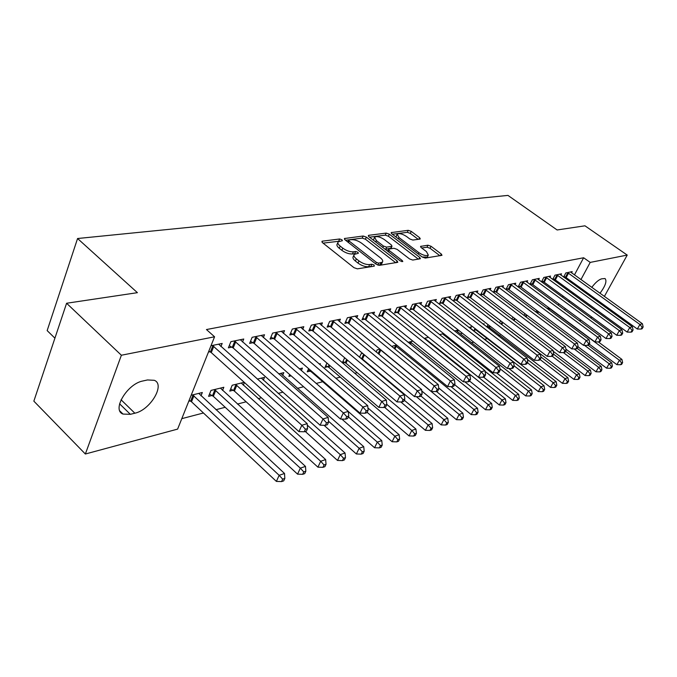 <?xml version="1.0" encoding="UTF-8"?>
<svg xmlns="http://www.w3.org/2000/svg" width="677" height="677" viewBox="0 0 677 677"><rect width="100%" height="100%" fill="white"/><g stroke="black" fill="none" stroke-linecap="round" stroke-linejoin="round"><path stroke-width="1.02" d="M341.961 239.776L339.659 238.981L322.472 241.156L321.922 241.384L322.548 242.721L353.978 267.686L357.38 268.837L374.271 266.163L374.136 265.02L371.808 264.225L369.65 264.563C366.249 264.775 362.694 263.556 358.971 260.916L356.347 258.842C354.122 257.006 353.419 255.534 354.232 254.425L358.378 253.249L357.921 252.293L355.603 251.505L353.428 251.81C350.009 251.979 346.463 250.761 342.799 248.163L340.209 246.123C338.06 244.338 337.374 242.916 338.178 241.85L342.41 240.699L341.961 239.776M339.499 241.19L323.064 243.136M371.927 266.535L368.677 266.73L369.65 264.563M355.594 253.757L352.48 253.968L353.428 251.81M419.875 239.099L420.29 238.922L419.596 237.661L411.261 231.382L408.239 230.315L391.179 232.6L391.848 233.861L422.186 256.989L425.308 258.072L441.996 255.314L441.269 254.002L431.004 246.259L427.966 245.201L420.586 246.394L421.297 247.689L426.4 251.556L428.313 255.085C426.197 256.168 423.066 255.373 418.919 252.69L398.973 237.5L397.162 234.115C399.295 233.057 402.417 233.853 406.538 236.493L409.822 238.989L412.885 240.056L419.875 239.099M574.434 274.938L583.633 257.759L206.451 329.547L214.575 336.791L177.611 429.108L85.361 454.013L121.378 355.239L214.575 336.791M583.633 257.759L590.209 262.405L627.224 255.077L604.375 296.441M85.361 454.013L33.85 401.148L66.591 303.254L137.406 292.676L77.567 238.516L507.97 195.408L557.12 229.968L584.962 225.813L627.224 255.077M66.591 303.254L121.378 355.239M366.359 237.119L363.16 236.011L344.407 238.532L345.042 239.844L376.141 264.208L379.442 265.342L397.814 262.295L397.12 260.924L366.359 237.119L365.428 239.218L362.229 238.109L345.558 240.25M368.821 235.3L386.22 233.1L389.334 234.183L419.715 257.378L420.425 258.724L412.775 260.061L409.602 258.969L397.103 249.364L393.938 248.264L388.547 249.17L389.224 250.498L402.299 260.594L402.798 261.55L400.234 260.916L368.999 236.781L368.347 235.494L368.821 235.3L368.423 236.205M77.567 238.516L47.162 330.604L54.913 338.17M560.844 275.09L561.521 273.813L554.971 275.158L552.711 279.457M552.948 279.626L554.353 279.33M537.225 310.777L535.617 311.843M538.562 279.736L539.273 278.382L532.359 279.796L529.973 284.391M530.04 284.442L531.817 284.069M512.954 317.149L511.922 319.121M515.002 284.662L515.756 283.206L508.435 284.712L505.981 289.502L507.97 289.079M487 327.101L488.743 326.669M488.049 324.605L486.839 326.974M490.055 289.883L490.842 288.317L483.082 289.908L480.611 294.833L482.718 294.393M461.638 332.644L461.198 333.524L462.383 333.228M468.975 327.44L471.404 326.847L470.566 328.506M463.584 295.426L464.414 293.742L456.171 295.434L453.683 300.495L455.926 300.021M439.534 334.624L443.663 333.617M444.391 334.193L443.934 335.123M435.446 301.324L436.327 299.505L427.559 301.307L425.046 306.512L427.432 306.012M408.079 342.3L412.885 341.132M405.489 307.612L406.42 305.64L397.069 307.561L394.547 312.926L397.086 312.393M379.966 349.163L377.182 349.84L376.175 351.989M373.526 314.323L374.508 312.19L364.514 314.238L361.983 319.772L364.7 319.205M342.587 363.024L344.83 362.466M344.678 357.778L342.283 362.77M339.338 321.524L340.387 319.189L329.682 321.389L327.143 327.093L330.054 326.483M308.636 368.669L307.231 371.825L310.142 371.098M319.155 364.006L320.39 363.71L319.95 364.691M302.704 329.25L303.812 326.695L292.329 329.056L289.781 334.954L292.904 334.294M278.746 373.873L283.807 372.638L282.631 375.337M263.336 337.569L264.521 334.76L252.157 337.298L249.618 343.391L252.978 342.689M244.219 382.302L232.211 385.23L229.774 391.094L233.125 390.257M244.439 382.497L243.305 385.188M210.987 345.744L222.183 343.451L220.922 346.565M208.465 352.048L209.946 351.735M188.748 401.3L190.22 400.928M191.168 395.25L202.321 392.525L200.993 395.808M558.212 305.209L558.923 303.888M562.477 297.245L563.112 296.069M566.598 289.553L567.165 288.504M570.584 282.123L571.083 281.192M181.8 418.657L203.439 412.987M215.938 409.712L225.196 407.283M237.466 404.067L246.14 401.791M258.191 398.635L261.407 397.797M278.162 393.405L282.918 392.161M297.431 388.353L303.601 386.736M316.142 383.453L322.734 381.726M335.817 378.299L340.26 377.131M354.756 373.332L357.211 372.688M373.019 368.55L373.602 368.398M458.016 346.277L459.251 345.947M471.446 342.757L473.756 342.147M484.478 339.338L487.652 338.508M498.196 335.75L500.083 335.25M511.643 332.221L512.159 332.085M222.538 390.401L223.833 387.278L211.021 390.401L208.592 396.358L212.079 395.495M242.527 341.978L243.754 339.016L230.908 341.657L228.377 347.86L231.872 347.123M257.336 379.095L264.529 377.343L263.319 380.169M283.375 333.338L284.526 330.655L272.611 333.101L270.072 339.092L273.313 338.415M289.688 374.55L288.884 376.387L291.144 375.828M299.336 368.847L302.416 368.093L301.324 370.573M321.347 325.315L322.421 322.878L311.335 325.155L308.797 330.951L311.809 330.317M326.932 363.067L324.968 367.408L327.778 366.714M356.72 317.86L357.744 315.634L347.403 317.75L344.864 323.369L347.673 322.777M362.635 353.394L361.137 353.758L359.512 357.253M389.774 310.912L390.731 308.864L381.066 310.845L378.536 316.294L381.159 315.744M396.714 345.075L392.728 346.049L392.296 346.962M420.705 304.413L421.61 302.526L412.555 304.379L410.042 309.668L412.505 309.152M424.073 338.398L428.533 337.307M449.731 298.329L450.586 296.577L442.089 298.32L439.585 303.457L441.895 302.974M454.495 330.968L458.304 330.037L457.449 331.764M477.014 292.608L477.827 290.992L469.83 292.633L467.35 297.626L469.525 297.169M475.042 328.548L474.154 330.3L476.21 329.784M482.997 324.012L484.123 323.741L483.708 324.562M502.715 287.234L503.476 285.728L495.945 287.268L493.482 292.125L495.53 291.694M500.675 320.805L499.558 322.971M526.951 282.165L527.679 280.76L520.562 282.216L518.133 286.946L520.063 286.54M525.047 313.747L523.939 315.414M549.859 277.384L550.553 276.064L543.826 277.443L541.498 281.886M541.651 282.004L543.242 281.666M546.974 308.399L549.055 307.891M571.54 272.856L572.192 271.621L565.828 272.933L563.611 277.088M563.933 277.316L565.168 277.054M591.774 287.395C595.396 282.563 598.688 279.703 601.658 278.822L605.026 278.526C607.134 280.947 605.458 285.863 599.991 293.285M594.871 298.371L593.957 299.014M587.805 294.563L588.203 293.556M564.593 309.914L565.303 308.585M568.892 301.942L569.526 300.757M573.038 294.241L573.605 293.183M577.049 286.803L577.557 285.872M580.934 279.601L590.209 262.405M592.053 317.225L590.386 317.674M581.069 320.196L579.216 320.695M600.905 302.729L600.389 303.66M596.843 310.066L596.259 311.124M130.348 414.316L123.036 414.079C111.485 410.144 127.284 383.673 142.94 380.965L147.459 379.958L154.297 380.305C165.543 384.468 150.302 410.067 134.85 413.207L130.348 414.316L119.592 403.814M337.84 242.628L337.239 243.999C336.444 245.074 337.121 246.504 339.27 248.29L340.209 246.123M352.48 253.968C349.053 254.137 345.515 252.927 341.851 250.329L339.27 248.29M353.893 255.204L353.276 256.591C352.463 257.7 353.157 259.173 355.383 261.017L356.347 258.842M368.677 266.73C365.275 266.941 361.721 265.731 357.998 263.091L355.383 261.017M395.783 262.752L365.428 239.218M349.027 239.954L349.12 241.029L376.387 262.363L378.688 263.15L382.437 262.117C383.224 261.009 382.497 259.545 380.254 257.709L361.696 243.255C358.108 240.733 354.638 239.531 351.295 239.666L349.027 239.954M381.786 263.539L381.464 264.258L378.198 265.223M369.507 237.178L385.298 235.147L386.22 233.1M418.386 259.173L388.403 236.231L385.298 235.147M384.291 239.523C380.068 236.798 376.835 235.994 374.593 237.119L376.361 240.572L383.436 246.03L386.618 247.13L392.008 246.242L391.331 244.93L384.291 239.523M374.339 237.678L373.442 240.217M385.103 249.221L385.67 249.221L386.618 247.13M391.154 248.12L385.67 249.221M396.925 234.623L396.011 237.035M422.194 256.998L427.348 257.125L427.576 256.642M439.957 255.754L430.047 248.273L427.009 247.215L421.703 247.994M418.2 239.328L410.338 233.387L407.317 232.321L392.355 234.242M189.137 400.327L191.506 401.791L276.385 481.406L279.152 475.305L284.526 473.485L198.767 393.396M192.64 394.894L279.152 475.305L282.681 479.155L281.573 481.592L283.714 480.856L284.831 478.419L282.681 479.155M284.526 473.485L284.831 478.419M281.573 481.592L276.385 481.406M213.797 346.311L211.266 352.599L298.938 431.621L301.832 425.249L212.468 345.439M305.42 429.226L304.261 431.774L306.402 431.122L307.57 428.575L305.42 429.226L301.832 425.249L307.206 423.65L218.612 344.178M211.266 352.599L208.838 351.118M298.938 431.621L304.261 431.774M307.57 428.575L307.206 423.65M209.523 394.073L213.348 396.341L297.558 474.145L300.326 468.146L305.488 466.394L220.406 388.116M214.507 389.554L300.326 468.146L303.77 471.928L302.661 474.323L304.726 473.612L305.835 471.217L303.77 471.928M305.488 466.394L305.835 471.217M302.661 474.323L297.558 474.145M230.688 388.894L234.386 391.086L317.919 467.164L320.686 461.257L325.654 459.581L241.249 383.03M235.571 384.409L320.686 461.257L324.046 464.972L322.937 467.333L324.918 466.648L326.035 464.295L324.046 464.972M325.654 459.581L326.035 464.295M322.937 467.333L317.919 467.164M235.714 341.792L233.176 347.978L320.119 425.207L323.005 418.936L234.403 340.937M326.509 422.846L325.349 425.342L327.406 424.716L328.565 422.22L326.509 422.846L323.005 418.936L328.167 417.396L240.318 339.727M233.176 347.978L229.266 345.685M320.119 425.207L325.349 425.342M328.565 422.22L328.167 417.396M256.811 337.442L254.264 343.518L340.463 419.029L343.349 412.877L255.517 336.604M346.768 416.71L345.608 419.165L347.589 418.564L348.748 416.11L346.768 416.71L343.349 412.877L348.317 411.396L261.212 335.437M254.264 343.518L250.482 341.31M340.463 419.029L345.608 419.165M348.748 416.11L348.317 411.396M305.259 431.469L337.51 460.445L340.277 454.631L345.058 453.015L261.347 378.121M307.316 425.156L340.277 454.631L343.561 458.287L342.452 460.605L344.365 459.945L345.473 457.627L343.561 458.287M345.058 453.015L345.473 457.627M342.452 460.605L337.51 460.445M324.055 425.308L356.381 453.979L359.148 448.259L363.752 446.693L280.735 373.391M328.48 421.196L359.148 448.259L362.356 451.838L361.247 454.132L363.084 453.497L364.192 451.212L362.356 451.838M363.752 446.693L364.192 451.212M361.247 454.132L356.381 453.979M277.121 333.253L274.583 339.228L360.029 413.097L362.914 407.046L275.852 332.432M366.24 410.812L365.089 413.232L366.993 412.648L368.153 410.228L366.24 410.812L362.914 407.046L367.687 405.625L281.336 331.307M274.583 339.228L270.918 337.095M360.029 413.097L365.089 413.232M368.153 410.228L367.687 405.625M296.704 329.208L294.156 335.09L378.858 407.393L381.735 401.436L295.451 328.413M384.985 405.134L383.834 407.512L385.67 406.953L386.821 404.575L384.985 405.134L381.735 401.436L386.33 400.065L300.74 327.329M294.156 335.09L290.611 333.033M378.858 407.393L383.834 407.512M386.821 404.575L386.33 400.065M341.817 419.071L374.576 447.742L377.326 442.106L381.769 440.609L348.325 411.557M348.384 416.88L377.326 442.106L380.457 445.635L379.357 447.886L381.126 447.277L382.234 445.026L380.457 445.635M381.769 440.609L382.234 445.026M379.357 447.886L374.576 447.742M315.592 325.315L313.045 331.104L396.993 401.893L399.862 396.028L314.356 324.537M403.035 399.667L401.884 402.011L403.653 401.469L404.804 399.134L403.035 399.667L399.862 396.028L404.287 394.716L319.459 323.488M313.045 331.104L309.601 329.115M396.993 401.893L401.884 402.011M404.804 399.134L404.287 394.716M308.069 369.955L311.335 371.868L392.11 441.726L394.86 436.183L399.142 434.727L367.916 407.926M367.146 412.327L394.86 436.183L397.924 439.652L396.824 441.869L398.533 441.277L399.633 439.06L397.924 439.652M399.142 434.727L399.633 439.06M396.824 441.869L392.11 441.726M333.82 321.558L331.273 327.253L414.468 396.595L417.328 390.824L332.593 320.788M420.434 394.403L419.283 396.705L420.992 396.18L422.135 393.887L420.434 394.403L417.328 390.824L421.593 389.554L337.527 319.781M331.273 327.253L327.93 325.324M414.468 396.595L419.283 396.705M422.135 393.887L421.593 389.554M325.781 365.614L328.954 367.467L409.035 435.92L411.777 430.462L415.915 429.066L386.795 404.355M384.553 407.292L411.777 430.462L414.773 433.872L413.672 436.056L415.323 435.489L416.423 433.305L414.773 433.872M415.915 429.066L416.423 433.305M413.672 436.056L409.035 435.92M351.414 317.928L348.875 323.538L431.317 391.484L434.16 385.805L350.212 317.174M437.198 389.317L436.056 391.585L437.706 391.086L438.848 388.826L437.198 389.317L434.16 385.805L438.281 384.578L354.968 316.201M348.875 323.538L345.634 321.668M431.317 391.484L436.056 391.585M438.848 388.826L438.281 384.578M342.909 361.408L345.989 363.21L425.376 430.318L428.109 424.936L432.104 423.59L404.271 400.225M400.835 401.986L428.109 424.936L431.037 428.296L429.946 430.445L431.545 429.895L432.637 427.746L431.037 428.296M432.104 423.59L432.637 427.746M429.946 430.445L425.376 430.318M368.423 314.424L365.885 319.942L447.582 386.55L450.408 380.965L367.23 313.679M453.387 384.418L452.244 386.652L453.835 386.169L454.969 383.944L453.387 384.418L450.408 380.965L454.385 379.78L371.834 312.74M365.885 319.942L362.737 318.131M447.582 386.55L452.244 386.652M454.969 383.944L454.385 379.78M359.927 357.591L362.474 359.089L441.167 424.902L443.884 419.605L447.751 418.293L421.026 396.104M416.304 396.637L443.884 419.605L446.761 422.905L445.669 425.029L447.209 424.496L448.301 422.38L446.761 422.905M447.751 418.293L448.301 422.38M445.669 425.029L441.167 424.902M384.866 311.031L382.336 316.472L463.28 381.794L466.098 376.294L383.69 310.303M469.009 379.687L467.875 381.887L469.406 381.422L470.54 379.222L469.009 379.687L466.098 376.294L469.94 375.151L388.141 309.389M382.336 316.472L379.264 314.712M463.28 381.794L467.875 381.887M470.54 379.222L469.94 375.151M421.771 390.984L456.433 419.672L459.141 414.442L462.873 413.182L436.462 391.467M379.738 349.222L459.141 414.442L461.951 417.701L460.868 419.791L462.357 419.275L463.449 417.184L461.951 417.701M462.873 413.182L463.449 417.184M460.868 419.791L456.433 419.672M400.767 307.756L398.245 313.112L478.444 377.191L481.254 371.775L399.608 307.036M484.106 375.117L482.972 377.284L484.461 376.835L485.587 374.669L484.106 375.117L481.254 371.775L484.96 370.666L403.915 306.156M398.245 313.112L395.258 311.403M478.444 377.191L482.972 377.284M485.587 374.669L484.96 370.666M438.738 388.006L471.2 414.612L473.892 409.458L477.505 408.231L450.967 386.626M395.199 345.448L473.892 409.458L476.65 412.657L475.567 414.722L477.014 414.222L478.097 412.166L476.65 412.657M477.505 408.231L478.097 412.166M475.567 414.722L471.2 414.612M416.16 304.582L413.647 309.854L493.11 372.748L495.902 367.408L415.018 303.88M498.695 370.7L497.57 372.832L499.008 372.401L500.125 370.268L498.695 370.7L495.902 367.408L499.491 366.342L419.19 303.025M413.647 309.854L410.736 308.204M493.11 372.748L497.57 372.832M500.125 370.268L499.491 366.342M454.614 384.646L485.485 409.712L488.168 404.626L491.671 403.45L464.854 381.828M410.177 341.792L488.168 404.626L490.876 407.782L489.793 409.813L491.197 409.331L492.272 407.309L490.876 407.782M491.671 403.45L492.272 407.309M489.793 409.813L485.485 409.712M431.071 301.51L428.558 306.706L507.293 368.449L510.069 363.185L429.937 300.816M512.802 366.426L511.694 368.525L513.073 368.11L514.19 366.003L512.802 366.426L510.069 363.185L513.538 362.153L433.982 299.987M428.558 306.706L425.731 305.099M507.293 368.449L511.694 368.525M514.19 366.003L513.538 362.153M469.601 381.058L499.321 404.964L501.995 399.955L505.38 398.812L428.837 337.552M424.699 338.246L501.995 399.955L504.644 403.06L503.57 405.066L504.924 404.601L505.998 402.603L504.644 403.06M505.38 398.812L505.998 402.603M503.57 405.066L499.321 404.964M445.508 298.532L443.012 303.651L521.019 364.285L523.778 359.098L444.4 297.846M526.461 362.288L525.352 364.361L526.698 363.955L527.806 361.882L526.461 362.288L523.778 359.098L527.138 358.099L448.309 297.042M443.012 303.651L440.253 302.086M521.019 364.285L525.352 364.361M527.806 361.882L527.138 358.099M483.547 377.106L512.726 400.369L515.383 395.427L518.667 394.319L442.597 333.879M485.07 371.36L515.383 395.427L517.99 398.491L516.923 400.462L518.235 400.014L519.301 398.042L517.99 398.491M518.667 394.319L519.301 398.042M516.923 400.462L512.726 400.369M459.514 295.646L457.017 300.69L534.305 360.257L537.056 355.146L458.414 294.977M539.687 358.285L538.579 360.333L539.882 359.936L540.982 357.896L539.687 358.285L537.056 355.146L540.305 354.173L462.205 294.19M457.017 300.69L454.335 299.175M534.305 360.257L538.579 360.333M540.982 357.896L540.305 354.173M496.495 372.815L525.724 395.91L528.365 391.035L531.547 389.96L456.154 330.571M499.854 368.601L528.365 391.035L530.92 394.056L529.854 396.003L531.132 395.563L532.19 393.625L530.92 394.056M531.547 389.96L532.19 393.625M529.854 396.003L525.724 395.91M473.088 292.845L470.608 297.821L547.185 356.347L549.919 351.312L472.004 292.185M552.491 354.409L551.4 356.424L552.66 356.034L553.752 354.029L552.491 354.409L549.919 351.312L553.067 350.373L475.686 291.432M470.608 297.821L467.985 296.34M547.185 356.347L551.4 356.424M553.752 354.029L553.067 350.373M508.825 368.474L538.325 391.594L540.957 386.779L544.037 385.738L469.313 327.355M514.173 365.876L540.957 386.779L543.462 389.757L542.404 391.678L543.639 391.255L544.689 389.334L543.462 389.757M544.037 385.738L544.689 389.334M542.404 391.678L538.325 391.594M486.264 290.128L483.793 295.037L559.659 352.565L562.375 347.597L485.189 289.477M564.906 350.652L563.823 352.632L565.041 352.26L566.133 350.28L564.906 350.652L562.375 347.597L565.439 346.683L488.76 288.749M483.793 295.037L481.229 293.598M559.659 352.565L563.823 352.632M566.133 350.28L565.439 346.683M474.797 329.022L550.553 387.396L553.168 382.657L556.164 381.642L527.366 359.394M527.375 362.686L553.168 382.657L555.622 385.585L554.573 387.481L555.775 387.075L556.824 385.179L555.622 385.585M556.164 381.642L556.824 385.179M554.573 387.481L550.553 387.396M499.051 287.488L496.588 292.337L571.76 348.9L574.46 343.992L497.993 286.853M576.948 347.005L575.865 348.96L577.049 348.604L578.133 346.641L576.948 347.005L574.46 343.992L577.43 343.112L501.462 286.143M496.588 292.337L494.092 290.932M571.76 348.9L575.865 348.96M578.133 346.641L577.43 343.112M487.372 325.933L562.418 383.326L565.016 378.646L567.927 377.664L540.796 356.864M540.111 359.512L565.016 378.646L567.428 381.54L566.387 383.41L567.554 383.013L568.595 381.143L567.428 381.54M567.927 377.664L568.595 381.143M566.387 383.41L562.418 383.326M511.473 284.932L509.019 289.714L583.506 345.338L586.189 340.506L510.424 284.298M588.626 343.467L587.551 345.397L588.702 345.05L589.777 343.121L588.626 343.467L586.189 340.506L589.066 339.642L513.792 283.612M509.019 289.714L506.574 288.343M583.506 345.338L587.551 345.397M589.777 343.121L589.066 339.642M499.584 322.929L573.944 379.382L576.525 374.753L579.351 373.797L553.642 354.232M552.17 356.187L576.525 374.753L578.894 377.605L577.862 379.458L578.987 379.069L580.028 377.224L578.894 377.605M579.351 373.797L580.028 377.224M577.862 379.458L573.944 379.382M523.533 282.444L521.095 287.158L594.897 341.885L597.563 337.112L522.5 281.827M599.966 340.032L598.891 341.944L600.008 341.597L601.074 339.693L599.966 340.032L597.563 337.112L600.355 336.274L525.775 281.15M521.095 287.158L518.709 285.821M594.897 341.885L598.891 341.944M601.074 339.693L600.355 336.274M553.244 351.304L585.14 375.54L587.704 370.979L590.446 370.048L565.591 351.261M563.467 352.632L587.704 370.979L590.039 373.789L589.007 375.617L590.107 375.236L591.131 373.416L590.039 373.789M590.446 370.048L591.131 373.416M589.007 375.617L585.14 375.54M535.262 280.024L532.833 284.678L605.966 338.525L608.615 333.82L534.238 279.415M610.967 336.697L609.909 338.585L610.992 338.255L612.05 336.376L610.967 336.697L608.615 333.82L611.331 333.008L537.42 278.763M532.833 284.678L530.497 283.375M605.966 338.525L609.909 338.585M612.05 336.376L611.331 333.008M565.896 349.087L596.014 371.808L598.57 367.298L601.235 366.401L577.185 348.35M574.13 348.934L598.57 367.298L600.863 370.082L599.839 371.885L600.905 371.512L601.929 369.718L600.863 370.082M601.235 366.401L601.929 369.718M599.839 371.885L596.014 371.808M546.661 277.672L544.249 282.267L616.713 335.267L619.345 330.621L545.645 277.071M621.664 333.465L620.606 335.318L621.664 334.997L622.713 333.143L621.664 333.465L619.345 330.621L621.985 329.834L548.751 276.436M544.249 282.267L541.964 280.997M616.713 335.267L620.606 335.318M622.713 333.143L621.985 329.834M578.048 346.793L606.592 368.178L609.131 363.727L611.729 362.855L588.085 345.236M584.513 345.355L609.131 363.727L611.382 366.469L610.366 368.254L611.407 367.89L612.423 366.113L611.382 366.469M611.729 362.855L612.423 366.113M610.366 368.254L606.592 368.178M557.755 275.387L555.352 279.923L627.164 332.094L629.779 327.507L556.748 274.794M632.056 330.317L631.006 332.153L632.03 331.84L633.08 330.004L632.056 330.317L629.779 327.507L632.343 326.746L559.769 274.177M555.352 279.923L553.117 278.679M627.164 332.094L631.006 332.153M633.08 330.004L632.343 326.746M589.244 344.077L616.882 364.658L619.404 360.257L621.926 359.402L598.333 341.936M548.717 307.976L619.404 360.257L621.621 362.965L620.614 364.717L621.621 364.37L622.628 362.618L621.621 362.965M621.926 359.402L622.628 362.618M620.614 364.717L616.882 364.658M568.545 273.161L566.158 277.638L637.319 329.022L639.917 324.486L567.554 272.577M642.151 327.253L641.111 329.064L642.109 328.768L643.15 326.957L642.151 327.253L639.917 324.486L642.405 323.75L570.491 271.976M566.158 277.638L563.966 276.428M637.319 329.022L641.111 329.064M643.15 326.957L642.405 323.75M338.728 241.13L339.659 238.981M370.835 266.383L371.808 264.225M354.655 253.655L355.603 251.505M341.851 250.329L342.799 248.163M357.998 263.091L358.971 260.916M322.024 242.205L322.472 241.156M396.316 262.668L397.12 260.924M344.491 239.294L344.923 238.312M362.229 238.109L363.16 236.011M348.46 242.527L349.12 241.029M375.701 263.869L376.387 262.363M377.808 265.096L378.688 263.15M379.949 264.944L380.923 262.803M388.403 236.231L389.334 234.183M418.911 259.088L419.715 257.378M388.581 251.912L389.224 250.498M401.816 261.652L402.299 260.594M375.727 241.985L376.361 240.572M382.793 247.443L383.436 246.03M390.612 248.518L391.56 246.436M398.364 238.829L398.973 237.5M418.293 254.027L418.919 252.69M420.629 247.003L421.001 246.208M427.009 247.215L427.966 245.201M430.047 248.273L431.004 246.259M440.473 255.678L441.269 254.002M391.247 233.252L391.628 232.414M407.317 232.321L408.239 230.315M410.338 233.387L411.261 231.382M418.86 239.235L419.596 237.661M134.85 413.207L121.048 399.76M190.635 401.165L193.055 395.123M191.506 401.791L193.935 395.757M212.891 345.676L210.369 351.972M212.485 395.723L214.914 389.783M213.348 396.341L215.785 390.401M233.531 390.477L235.968 384.638M234.386 391.086L236.823 385.247M234.817 341.166L232.287 347.352M255.923 336.833L253.384 342.909M276.258 332.652L273.711 338.635M295.849 328.633L293.302 334.514M314.746 324.748L312.199 330.528M310.523 371.301L310.845 370.581M311.335 371.868L311.615 371.241M332.982 321L330.435 326.695M328.15 366.917L329.064 364.886M328.954 367.467L329.826 365.538M350.593 317.378L348.054 322.988M345.194 362.669L346.675 359.462M345.989 363.21L347.428 360.096M367.603 313.883L365.072 319.4M361.687 358.556L363.684 354.266M362.474 359.089L364.429 354.892M384.054 310.506L381.523 315.939M378.121 353.597L380.093 349.417M378.858 354.206L380.872 349.933M399.972 307.231L397.45 312.588M394.175 348.503L395.546 345.634M394.911 349.104L396.316 346.15M415.373 304.066L412.86 309.347M409.72 343.628L410.524 341.978M410.448 344.212L411.286 342.477M430.293 301.003L427.779 306.199M424.775 338.965L425.038 338.432M425.494 339.532L425.791 338.923M444.738 298.032L442.242 303.161M458.752 295.155L456.264 300.207M472.334 292.362L469.855 297.347M485.519 289.654L483.048 294.571M498.314 287.023L495.86 291.872M489.056 326.839L489.589 325.798M489.767 327.296L490.266 326.314M510.746 284.475L508.3 289.257M501.234 323.809L502.182 321.956M501.936 324.258L502.859 322.472M522.813 281.996L520.385 286.709M513.394 320.238L514.418 318.258M514.055 320.737L515.087 318.765M534.551 279.584L532.13 284.238M525.369 316.489L526.308 314.695M526.021 316.988L526.968 315.194M545.958 277.24L543.546 281.835M537.013 312.884L537.868 311.259M537.665 313.375L538.52 311.742M557.061 274.955L554.658 279.491M548.336 309.406L549.013 308.128M548.979 309.88L549.69 308.56M567.859 272.738L565.473 277.215M347.826 242.027L348.596 240.267M381.464 264.258L382.437 262.117M387.633 251.175L388.454 249.381M391.061 248.315L392.008 246.242M427.348 257.125L428.313 255.085M123.036 414.079L119.88 410.981"/></g></svg>
